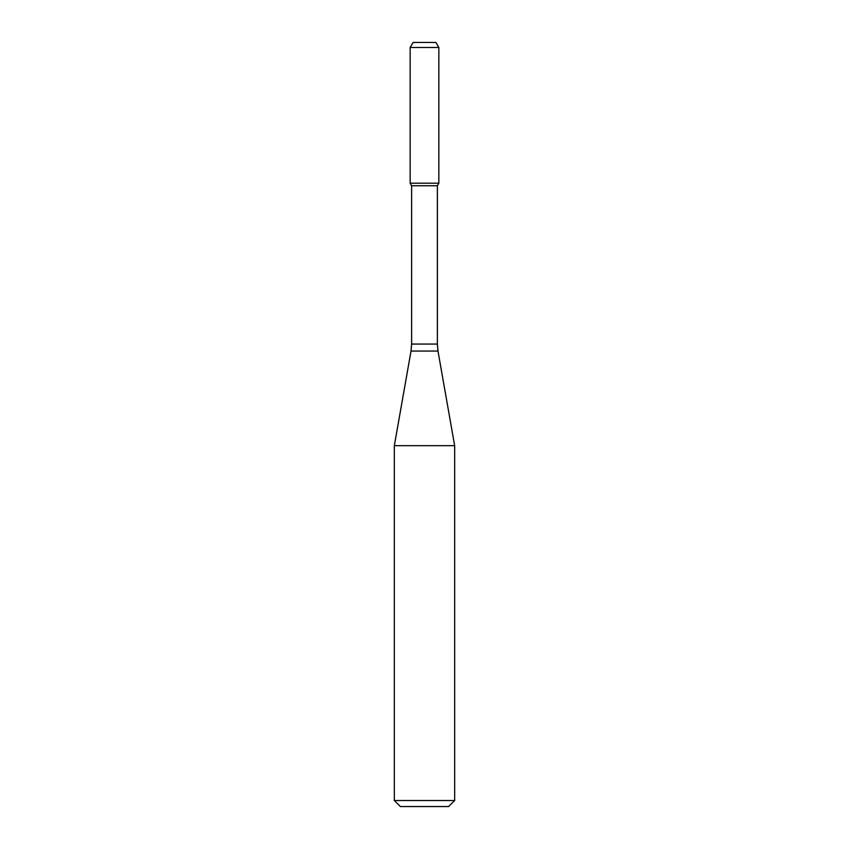 <?xml version="1.0" encoding="UTF-8"?>
<svg xmlns="http://www.w3.org/2000/svg" width="849" height="849" viewBox="0 0 849 849"><rect width="100%" height="100%" fill="white"/><g stroke="black" fill="none" stroke-linecap="round" stroke-linejoin="round"><path stroke-width="1.27" d="M411.627 185.761L437.373 185.761L437.373 344.068L411.627 344.068L411.627 185.761L410.152 183.204L438.848 183.204L438.848 47.48L410.152 47.48L413.06 42.45L435.94 42.45L438.848 47.48M424.5 445.661L454.661 445.661L437.978 351.051L411.022 351.051L394.339 445.661L424.5 445.661M454.661 800.522L448.633 806.55L400.367 806.55L394.339 800.522L454.661 800.522L454.661 445.661M410.152 47.48L410.152 183.204L438.848 183.204L437.373 185.761M437.373 344.068L437.978 351.051M411.627 344.068L411.022 351.051M394.339 800.522L394.339 445.661"/></g></svg>

